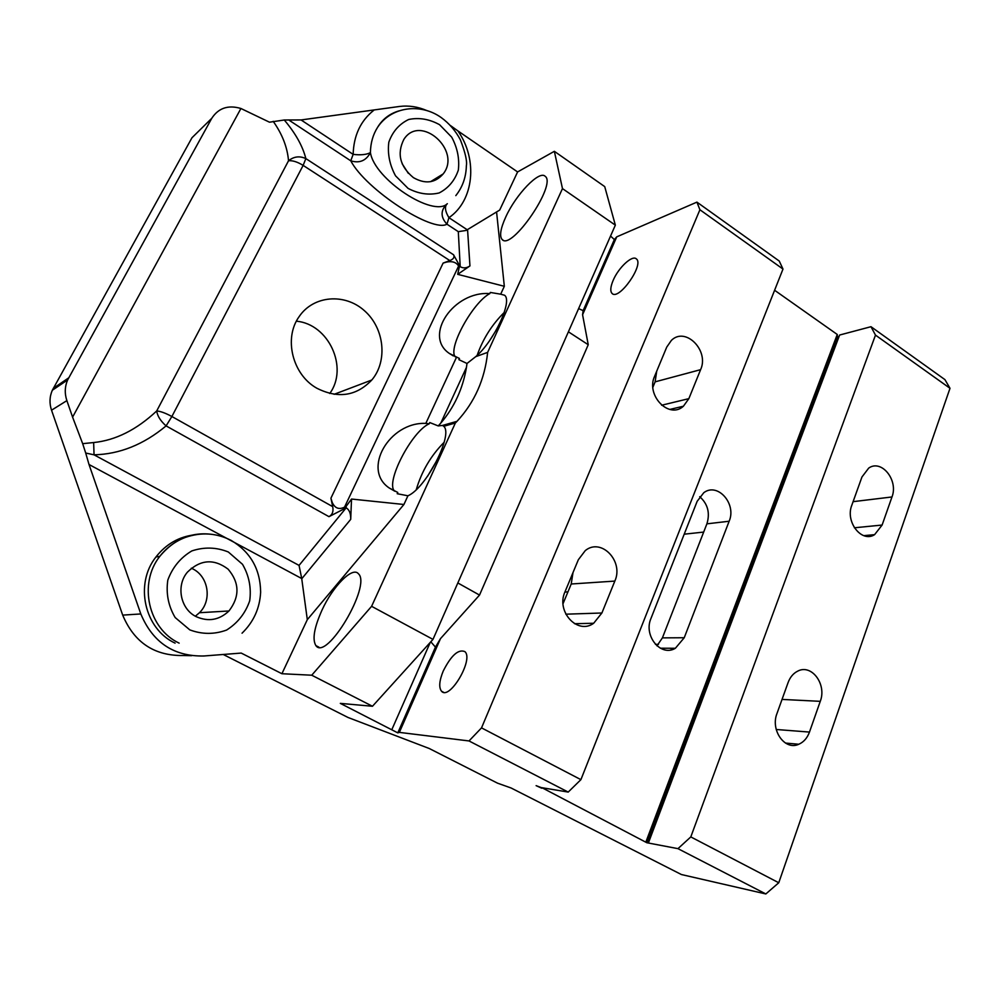 <?xml version="1.0" encoding="UTF-8"?>
<svg xmlns="http://www.w3.org/2000/svg" width="1000" height="1000" viewBox="0 0 1000 1000"><rect width="100%" height="100%" fill="white"/><g stroke="black" fill="none" stroke-linecap="round" stroke-linejoin="round"><path stroke-width="1.5" d="M500.688 294.188L504.562 295.25C512.863 300.863 494.075 341.213 475.712 356.662L467 363.475L458.888 359.663L459.438 358.475L449.338 353.438C423.038 335.737 453.875 290.75 489.8 293.6L490.337 292.45L500.688 294.188L504.325 286.288L457.7 274.337L459.25 267.25L460.125 266.6L453.55 254.775C454.787 257.175 453.55 259.113 449.825 260.575L443.113 263.087L330.913 498.2L332.238 502.475C334.913 508.275 339.012 509.837 344.513 507.175L458.6 266.075C456.362 262.337 452.438 260.988 446.8 262.013L443.113 263.087M475.712 356.662L487.638 352.375C484.812 379.363 474.6 402.337 457 421.325L455.363 423L443.725 426.3C453.65 434.387 426.075 488.237 407.925 495.788L397.2 493.713L397.775 492.45L389.263 488.013C361.675 469.613 389.288 421.763 425.825 423.387L429.212 423.787L429.775 422.562L438.237 425.925L440.8 423.088C454.312 407.238 462.85 388.675 466.45 367.375L467 363.475M443.725 426.3L442.562 425.438L438.263 425.913M416.3 489.575C421.6 471.438 430.887 455.675 444.162 442.275M429.212 423.787C411.675 431.375 385.025 482.9 394.613 491.087L394.762 491.238M330.913 498.2L332.713 506.65C333.638 511.425 332.4 514.763 328.975 516.663L346.188 507.825L299.05 565.4L94.05 454.825C119.675 454.2 143.688 444.55 166.088 425.9C160.5 420.925 157.375 415.938 156.713 410.95C136.588 429.8 115.575 440.337 93.65 442.55L94.05 454.825L85.7 453.038L89.012 464.5L301.725 578.55L299.05 565.4M316.85 388.225C292.425 374.688 283.425 338.175 299.175 316.562C313.525 295.312 344.9 292.962 364.538 310.788C384.425 328.263 387.925 361.062 371.788 380.012C356.362 396.138 338.05 398.875 316.85 388.225M458.6 266.075L459.25 267.25M351.525 499.05L403.925 504.487L307.312 619.663L301.75 578.763L350.712 519.35L351.525 499.05L346.2 506.287L344.513 507.175M403.925 504.487L407.925 495.788M477.15 355.337C482.887 338.975 491.925 324.663 504.275 312.413M447.35 203.713C433.212 217.825 374.45 179.275 370.425 152.6C366.075 160.763 359.513 163.5 350.75 160.812C365.988 189.737 432.55 232.938 446.95 224.188L458.3 231.663L466.087 230.45L499.688 210.075L517.6 171.938L554.35 151.312L562.475 188.6L487.638 352.375M496.575 211.962L504.325 286.288M505.788 216.938C500.513 228.575 499.288 236.088 502.125 239.488C511.35 251.262 557.188 184.225 545.163 176.287C539.338 169.975 515.85 194.575 505.788 216.938M437.95 458.638L427.612 476.175M489.8 293.6C472.8 302.425 447.65 348.225 455.213 356.812M496.25 330.125L489.663 340.55M93.65 442.55L82.675 443.663L85.7 453.038M427.013 110.65C417.9 106.7 408.738 105.312 399.513 106.463L301.062 119.95L284.275 120L269.488 122.2L240.925 108.488L72.588 417.125L82.675 443.663M273.2 121.337C282.275 134.175 287.387 147.325 288.525 160.763C293.888 156.463 299.662 155.75 305.863 158.6C302.7 146.125 295.5 133.25 284.275 120M460.125 266.6L460.213 266.65C463.2 268.488 466.45 268.238 469.95 265.925L457.7 274.337M467.15 229.713L448.925 217.675L446.95 224.188C440.562 217.213 440.475 210.525 446.725 204.15M398.812 110.913C389.963 113.8 382.9 119.237 377.65 127.225C372.962 134.613 370.55 143.075 370.425 152.6C366.6 154.675 360.838 155.275 353.15 154.375L301.062 119.95M517.6 171.938L457.9 130.912C478.062 159.425 474.038 200.65 448.925 217.675C445.2 211.475 444.5 206.95 446.838 204.075M350.712 519.35C350.863 513.587 349.35 509.75 346.188 507.825M455.363 423L371.6 606.312L311.737 675.212L281.913 673.725L241.213 653.075L203.9 655.987C173.863 656.575 152.825 642.562 140.812 613.95L89.012 464.5M541.975 787.712L646.862 842.738L677.962 848.65L765.837 893.95L681.413 874.538L511.087 787.987L497.525 783.162L429.237 748.5L348.05 717.487L223.225 654.475M541.763 788.213L536.112 785.65L541.163 787.575L568.212 792.075L469.012 740.95L399.363 732.387L397.8 732.875L340.312 703.375L372.475 706.263L311.737 675.212M457.9 130.912L450.538 125.6M175.1 643.138C144.388 628.925 134.388 584.012 155.912 557.025C166.05 544.062 179.025 536.65 194.85 534.775M196.325 616.712C180.438 609.212 175.775 585.638 187.475 572.1C200.438 559.462 213.988 558.488 228.137 569.188C239.6 582.762 239.887 596.688 228.962 610.975C219.275 620.087 208.4 622 196.325 616.712M413.4 177.638C399.95 166.4 396.763 153.663 403.837 139.438C420.275 113.325 462.088 150.588 443.15 173.95C435.125 183.113 425.213 184.338 413.4 177.638M195.362 616.2L199.45 612.725C212.725 599.837 208.162 574.987 191.287 568.225M408.325 173.337L402.125 163.688M307.312 619.663L281.913 673.725M72.588 417.125L66.875 400.625C64.513 393.5 64.775 386.587 67.663 379.9L211.775 118.287C218.487 108 228.2 104.738 240.925 108.488M211.775 118.287L191.988 137.738L52.325 390.262C49.525 396.712 49.262 403.363 51.537 410.2L122.688 615.112C134.25 642.6 154.562 656.075 183.612 655.512L191.588 655.7M296.413 321.188C328.787 324.087 348.738 367.75 329.75 393.488M578.612 308.6L583.138 310.65L582.575 314.738L616.737 236.85L614.35 239.562L610.562 236.038M616.737 236.85L696.925 202.125L779.262 261.062L782.987 269.062L699.912 209.75L481.525 727.875L469.012 740.95M838.825 337.125L837.5 336.8L837.25 334.462L774.6 290.262M870.987 326.7L944.925 379.613L950 388.3L875.487 335.112L870.987 326.7L839.613 335.037L648.525 842.625M554.35 151.312L604.725 186.612L615.35 225.15L432.987 639.388L372.475 706.263M582.575 314.738L588.237 344.725L479.525 595.075L457.837 582.962M399.363 732.387L440.487 638.638L479.525 595.075M699.912 209.75L696.925 202.125M443.263 670.975C439.275 680.725 438.688 687.463 441.512 691.213C449.487 700.975 474.125 659.125 464.837 651.6C458.375 648.925 451.188 655.375 443.263 670.975M613.138 280.425C618.387 267.75 632.275 254.725 636.337 258.888C644.5 264.425 618.875 300.9 612.112 293.475C610.062 291.325 610.413 286.975 613.138 280.425M562.475 188.6L615.35 225.15M371.6 606.312L432.987 639.388M440.487 638.638L435.45 647.1L430.812 641.8M568.4 331.812L588.237 344.725M481.525 727.875L580.9 779.65L782.987 269.062M688.85 398.65L700.612 369.663C709.463 350.562 685.475 326.275 671.388 340.387L666.725 347.125L654.613 376.25C645.612 395.35 669.112 419.538 683.413 406.225L688.85 398.65L661.625 405.238M614.837 581.087L601.888 613L593.675 623.263C577.587 635.175 555.775 611.512 565 591.825L578.35 559.725L585.288 550.588C601.213 537.425 623.987 561.2 614.837 581.087L571.213 584L563.038 603.675M430.262 642.4L391.875 729.538M729.15 521.237C736.787 503.837 717.663 482.1 703.8 492.688L697.188 501.275L650.975 618.425C643.25 635.812 660.875 657.2 675.362 648.275L684.237 637.737L729.15 521.237L706.9 523.837C710.2 512.962 707.8 503.9 699.712 496.675M684.237 637.737L662.4 637.875L706.9 523.837M662.4 637.875L656.95 645.85M837.25 334.462L646.012 841.65M580.9 779.65L568.212 792.075M820.263 701.338C826.975 684.35 811.55 663.575 797.663 671.162C793.312 673.35 790.125 677.138 788.112 682.513L777 713.45C770.212 730.25 784.95 750.913 798.8 744.25C803.725 742.087 807.275 738.025 809.475 732.075L820.263 701.338L782.038 699.412M652.887 387.212L655.113 381.85L700.612 369.663M656.712 371.225L655.113 381.85M573 572.575L571.213 584M861.95 477L868.725 468.075C881.562 458.938 898.637 480.325 891.975 496.962L882.113 525.05L874.587 534.663C861.675 543.138 845.037 521.812 851.812 505.238L861.95 477M950 388.3L778.763 882.75L765.837 893.95M778.763 882.75L690.8 836.912L875.487 335.112M690.8 836.912L677.962 848.65M837.5 336.8L646.862 842.738M671 649.875L671.9 648.263M583.138 310.65L614.35 239.562M435.45 647.1L397.8 732.875M321.95 610.225C314.175 627.612 312.15 639.412 315.887 645.6C326.538 661.65 371.775 585.188 358.413 573.763C352.562 566.213 332.863 586.237 321.95 610.225M346.2 506.287L346.1 507.788M456.463 357.325L425.825 423.387M440.8 423.088L466.45 367.375M332.713 506.65L171.875 416.512L166.088 425.9L328.975 516.663M453.55 254.775L305.863 158.6L303.137 165.387C297.45 161.887 292.575 160.35 288.525 160.763L156.713 410.95C160.6 411.287 165.65 413.137 171.875 416.512L303.137 165.387L449.825 260.575M469.95 265.925L467.55 229.475M458.3 231.663L460.213 266.65M289.587 120.538L350.75 160.812L353.15 154.375C353.7 135.525 360.575 120.838 373.775 110.3M439.562 124.7L451.725 137.188C457.438 147.863 459.637 158.837 458.338 170.113C454.8 180.538 448.413 188.15 439.15 192.95C428.85 195.375 418.488 193.863 408.075 188.388L395.538 175.825C389.625 164.925 387.388 153.713 388.825 142.188C392.575 131.637 399.188 124.062 408.663 119.488C419.075 117.338 429.363 119.075 439.562 124.7M228.325 551.987L242.5 564.3C249.062 575.588 251.462 587.775 249.7 600.862C245.338 613.35 237.625 623.075 226.588 630.062C214.325 634.525 202.075 634.462 189.812 629.888L175.162 617.537C168.337 606 165.888 593.525 167.812 580.087C172.488 567.4 180.487 557.688 191.8 550.938C204.188 546.825 216.363 547.175 228.325 551.987M220.863 536.15C196.775 529.8 176.425 536.525 159.812 556.325C138.15 583.525 148.225 628.8 179.15 643.138M122.688 615.112L140.812 613.95M51.537 410.2L66.875 400.625M53.288 388.338L68.662 377.887M776.225 729.488L809.475 732.075M565.825 614.188L601.888 613M853.088 501.662L891.975 496.962M854.388 527.788L882.113 525.05M567.938 591.888L564.9 592.062M658.45 644.362L655.413 644.35M703.688 532.075L684.2 534.188M442.562 425.438L457 421.325M455.812 195.625C462.537 187.162 466.062 177.237 466.362 165.825C467.287 161.25 465.3 152.6 460.4 139.875C455.675 130.9 449.3 123.488 441.275 117.613C420.75 102.85 391.325 106.5 377.65 127.225C382.5 119.237 389.438 113.837 398.475 111.037M242.05 633.2C253.637 621.888 259.825 608.2 260.637 592.15C260.325 569.275 250.538 552.038 231.238 540.45C216.588 532.938 201.287 531.938 185.325 537.425C175.175 541.325 166.663 547.625 159.812 556.325L155.912 557.025M228.962 610.975L199.45 612.725M443.15 173.95L430.562 181.675M449.338 353.438L453.325 355.913M371.788 380.012L334.113 394.312M52.325 390.262L67.663 379.9M675.362 648.275L660.325 648.213M785.45 743.062L798.8 744.25M863.787 535.65L874.587 534.663M669.788 409.438L683.413 406.225M574.513 623.7L593.675 623.263M443.525 692.275L441.512 691.213M503 240.062L502.125 239.488M318.913 647.175L315.887 645.6M389.263 488.013L394.613 491.087"/></g></svg>
